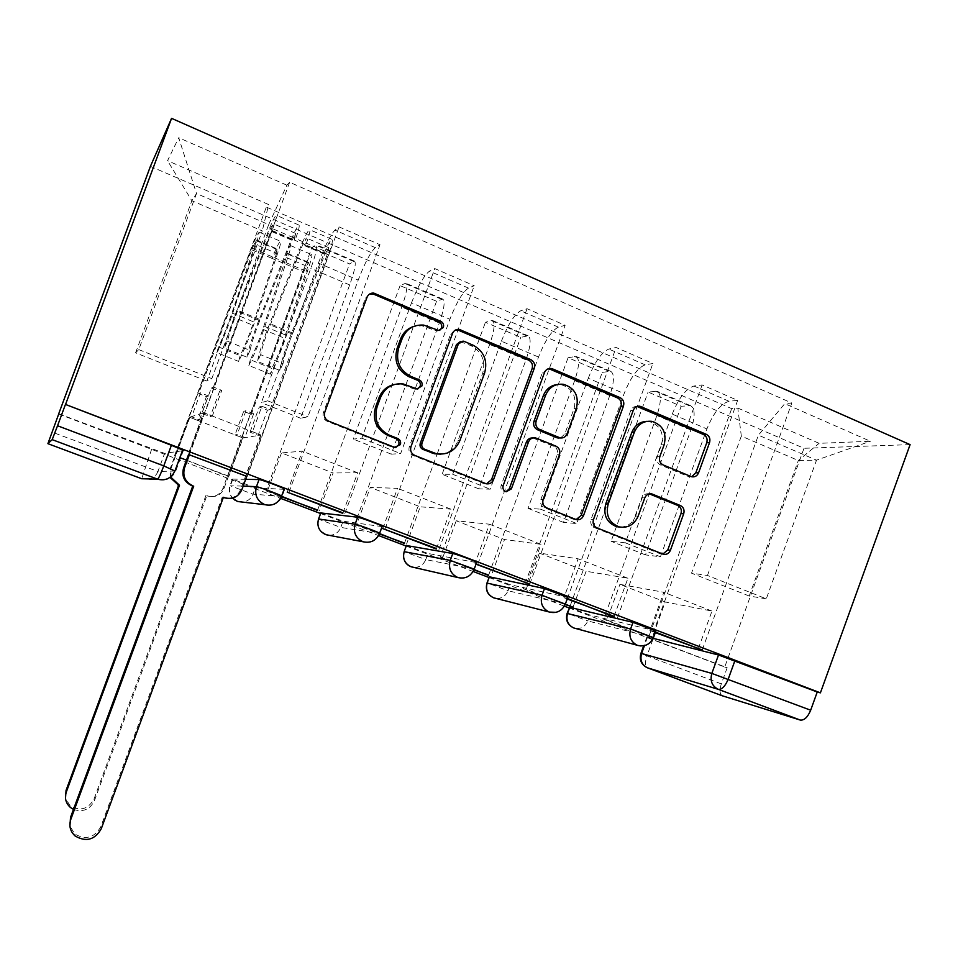 <?xml version="1.0" encoding="UTF-8"?>
<svg xmlns="http://www.w3.org/2000/svg" width="958" height="958" viewBox="0 0 958 958"><rect width="100%" height="100%" fill="white"/><g stroke="black" fill="none" stroke-linecap="round" stroke-linejoin="round"><path stroke-width="0.72" stroke-dasharray="4.79 3.59" d="M569.268 607.48L589.936 615.012L587.781 620.952L567.184 613.216M489.167 577.027L510.243 584.727L508.039 590.751L487.047 582.835M406.396 545.533L427.998 553.461L425.759 559.592L404.144 551.664M320.774 512.937L343.06 521.188L340.785 527.415L318.487 519.164M245.667 479.335L232.351 479.108L255.319 487.838L252.996 494.172L230.375 485.838L243.188 486.077M722.2 695.759C719.674 693.987 719.374 690.035 721.314 683.88L727.182 667.714L652.889 639.489L646.878 636.986L653.176 638.351M569.1 607.947L724.715 667.055L804.001 448.284L150.406 166.357M58.701 414.048L281.101 498.543M320.559 513.524L378.889 535.678M406.204 546.06L473.156 571.495M488.999 577.506L564.382 606.151M727.182 667.714L724.715 667.055M910.1 444.632L804.001 448.284M182.391 450.763L164.62 453.374L157.926 471.492L52.019 432.106M318.403 263.103C325.061 245.715 330.57 234.71 334.929 230.1L339.096 226.914L380.003 244.721L375.344 247.655C370.554 252.026 364.83 262.839 358.196 280.083L307.913 416.79L300.632 418.239L349.682 284.921C354.723 270.671 356.34 262.743 354.496 261.151L349.55 263.929L311.853 247.751L316.26 244.697C317.757 246.158 315.936 254.05 310.823 268.396L261.354 402.671L267.677 400.803L318.403 263.103L358.196 280.083M179.853 457.625L227.645 476.27L311.853 247.751M227.645 476.27L228.902 476.27L243.009 437.986L260.959 435.04L203.551 412.635L188.151 454.367M188.534 454.511L245.751 476.342L260.959 435.04M245.751 476.342L246.769 476.342M247.236 476.342L339.096 226.914M288.957 492.268L380.003 244.721M287.22 492.161L302.297 451.17L281.496 452.93L333.085 472.977L319.254 510.638M281.52 496.292L267.498 490.951L281.496 452.93M267.498 490.951L266.025 490.867L349.55 263.929M411.509 302.836C418.119 285.783 424.119 275.221 429.483 271.162L434.776 268.563L474.222 285.724L468.474 288.095C462.702 291.939 456.523 302.321 449.925 319.242L400.636 453.613L391.223 454.14L439.315 323.038C444.201 308.991 445.338 301.004 442.728 299.088L436.549 301.267L400.085 285.616L405.761 283.197C408.048 284.981 406.719 292.932 401.773 307.075L353.274 439.099L361.801 438.189L411.509 302.836L449.925 319.242M317.637 510.027L400.085 285.616M342.94 512.865L357.645 472.773L333.085 472.977M344.82 513.584L434.776 268.563M385.056 528.936L474.222 285.724M382.757 528.6L397.522 488.341L370.303 487.418L420.203 506.806L406.635 543.869M328.965 535.283C334.581 535.271 338.521 532.648 340.785 527.415L379.524 533.57L356.568 524.828L370.303 487.418M356.568 524.828L354.616 524.553L436.549 301.267M501.405 341.204C507.979 324.475 514.422 314.332 520.709 310.787L527.056 308.727L565.124 325.301L558.358 327.145C551.688 330.486 545.078 340.449 538.516 357.047L490.197 489.179L478.796 488.843L525.966 359.885C530.696 346.03 531.391 338.006 528.05 335.791L520.733 337.396L485.455 322.259L492.304 320.415C495.334 322.499 494.46 330.51 489.67 344.449L442.105 474.306L452.691 474.282L501.405 341.204L538.516 357.047M404.551 543.078L437.111 454.188M437.231 453.864L485.455 322.259M436.513 548.575L450.931 509.177L420.203 506.806M438.944 549.497L527.056 308.727M477.767 564.31L565.124 325.301M476.09 563.999L474.94 563.771L489.406 524.194L456.212 520.793L504.507 539.558L491.179 576.021M474.078 569.519L442.74 557.604L456.212 520.793M442.74 557.604L440.321 557.137L520.733 337.396M588.26 378.278C594.798 361.861 601.648 352.113 608.809 349.059L616.126 347.503L652.877 363.501L645.165 364.842C637.669 367.716 630.663 377.296 624.137 393.582L576.752 523.547L563.496 522.409L609.779 395.51C614.353 381.871 614.641 373.8 610.629 371.297L602.235 372.375L568.07 357.717L576.021 356.424C579.746 358.795 579.291 366.854 574.656 380.577L528.002 508.351L540.492 509.153L588.26 378.278L624.137 393.582M488.664 575.063L568.07 357.717M526.828 583.039L540.959 544.312L504.507 539.558M529.774 584.164L616.126 347.503M567.399 598.522L652.877 363.501M567.256 598.463L563.939 597.732L578.117 558.813L539.354 553.089L586.128 571.255L573.052 607.156M565.316 604.223L526.146 589.326L539.354 553.089M526.146 589.326L523.296 588.691L602.235 372.375M672.229 414.119C678.731 398.001 685.964 388.637 693.915 386.026L702.142 384.936L737.648 400.396L729.062 401.282C720.787 403.725 713.411 412.934 706.92 428.921L660.433 556.778L645.452 554.898L690.886 429.998C695.316 416.538 695.209 408.443 690.574 405.689L681.186 406.252L648.087 392.05L657.056 391.271C661.439 393.918 661.379 402.013 656.889 415.544L611.096 541.282L625.37 542.851L672.229 414.119L706.92 428.921M570.118 606.043L648.087 392.05M614.078 616.329L627.921 578.261L586.128 571.255M617.479 617.635L702.142 384.936M655.476 632.136L653.691 631.454L737.648 400.396M653.691 631.454L649.931 630.532L663.834 592.272L619.886 584.368L665.199 601.971L652.35 637.321L606.905 620.042L619.886 584.368M606.905 620.042L603.672 619.251L681.186 406.252M625.37 542.851L660.433 556.778M540.492 509.153L576.752 523.547M452.691 474.282L490.197 489.179M361.801 438.189L400.636 453.613M267.677 400.803L307.913 416.79M655.895 630.975L589.936 615.012M567.807 597.397L510.243 584.727M474.114 569.411L476.593 562.621L427.998 553.461M382.086 526.613L343.06 521.188M284.095 489.322L255.319 487.838M645.452 554.898L611.096 541.282M563.496 522.409L528.002 508.351M478.796 488.843L442.105 474.306M391.223 454.14L353.274 439.099M300.632 418.239L261.354 402.671M206.844 381.068L135.581 352.831L138.766 349.61L196.498 193.54L268.683 224.591L211.838 378.626L206.844 381.068L262.276 230.902L191.851 200.737L196.498 193.54L178.727 137.724L167.542 160.704L268.671 204.569L262.276 230.902M138.766 349.61L211.838 378.626M135.581 352.831L191.851 200.737L167.542 160.704M741.324 436.094L691.544 573.159L707.471 575.459L766.292 598.822L816.527 460.163L798.337 460.511L741.324 436.094L737.804 408.06L731.684 408.623L266.312 207.084L268.671 204.569M737.804 408.06L819.114 443.326L870.415 441.267L784.758 403.677L758.401 435.171L816.527 460.163L870.415 441.267M268.683 224.591L286.885 185.193L289.639 182.259L791.823 403.019L784.758 403.677M286.885 185.193L178.727 137.724M766.292 598.822L749.216 596.02L798.337 460.511L819.114 443.326M707.471 575.459L758.401 435.171M749.216 596.02L691.544 573.159M189.277 454.224L289.639 182.259M175.374 455.912L189.636 417.257L203.551 412.635M174.416 456.032L266.312 207.084M603.672 619.251L648.901 636.447L731.684 408.623M266.025 490.867L281.903 496.903M354.616 524.553L379.667 534.073M440.321 557.137L473.923 569.914M523.296 588.691L565.16 604.606M702.226 649.967L791.823 403.019M189.636 417.257L243.009 437.986M228.902 476.27L186.463 460.127M648.901 636.447L652.35 637.321M698.382 648.506L711.974 611.06L665.199 601.971M58.809 413.784L164.62 453.374M474.94 563.771L476.018 564.19M563.939 597.732L567.232 598.978M649.931 630.532L655.32 632.591M357.645 472.773L302.297 451.17M450.931 509.177L397.522 488.341M540.959 544.312L489.406 524.194M627.921 578.261L578.117 558.813M711.974 611.06L663.834 592.272M439.65 330.426L436.848 331.037L421.939 325.732L413.437 326.534M394.361 384.469L401.761 384.409L414.287 389.056L417.712 389.02M369.417 294.166L365.501 298.07L323.409 412.539C322.367 416.55 323.672 419.496 327.325 421.388L392.852 447.458L395.63 447.626M455.517 330.007L450.595 334.138L409.282 446.811C408.252 450.751 409.509 453.649 413.042 455.481L483.407 483.467L486.532 483.838M440.86 454.188C449.062 453.05 454.787 448.524 458.044 440.608L482.604 373.524C485.886 361.01 481.982 351.718 470.905 345.622L460.319 341.623M532.816 437.95L553.712 446.284C557.053 448.081 558.227 450.907 557.221 454.751L540.935 499.346C539.929 503.19 541.102 505.992 544.455 507.752L573.303 519.224L576.141 519.583M547.976 368.854L542.264 373.009L501.118 485.574C500.399 488.568 501.405 490.604 504.159 491.682L506.064 491.705M560.586 437.974L564.801 433.986L574.093 408.515C576.836 396.193 572.489 388.241 561.053 384.661L557.233 384.541M646.794 421.364L649.285 421.58C660.146 425.16 664.217 432.92 661.499 444.847L657.188 456.691C656.206 460.475 657.308 463.229 660.529 464.989L688.203 476.485L691.652 476.737M620.377 527.151C627.574 526.768 632.651 523.044 635.609 515.979L638.16 516.134M649.296 493.849L649.069 493.789C645.908 493.346 643.62 494.675 642.219 497.801L635.609 515.979M637.022 406.455C634.088 406.288 632.005 407.641 630.747 410.527L591.086 519.368C590.092 523.164 591.23 525.93 594.511 527.654L660.122 553.748L662.816 554.095M197.647 420.406L189.876 417.389L191.636 416.814L199.48 419.855L197.647 420.406L206.401 396.684L198.641 393.63L252.277 248.338L256.205 240.027L255.223 244.302L276.587 253.391L277.485 249.092L273.461 257.319L283.4 261.534L287.484 253.343L262.815 329.312C258.864 340.94 254.708 351.083 250.325 359.753L271.761 368.399L270.348 374.159C276.096 363.19 281.46 350.269 286.454 335.372L309.949 263.558C311.733 258.001 312.272 254.996 311.566 254.565C309.709 255.606 306.811 261.247 302.872 271.461L222.903 488.472C219.717 495.118 214.508 497.609 207.275 495.945L208.269 496.052C215.538 497.729 220.771 495.226 223.968 488.532L242.625 437.89L234.985 434.92L237.177 434.513L244.901 437.507L253.654 413.736L251.307 414.347L243.679 411.341L234.985 434.92M242.625 437.89L244.901 437.507M251.307 414.347L304.345 270.419L308.512 262.312L307.734 266.635L284.322 338.138C280.443 349.73 276.251 359.813 271.761 368.399M250.325 359.753L248.841 365.501L270.348 374.159M248.841 365.501C254.445 354.424 259.774 341.419 264.839 326.498L288.741 254.517C290.549 248.948 291.148 245.966 290.525 245.571C288.813 246.673 285.975 252.361 282.035 262.624L302.872 271.461M189.876 417.389L170.991 468.522L171.015 477.324M73.467 809.414C82.891 812.468 89.86 809.594 94.375 800.792L206.904 495.549M276.587 253.391L252.589 325.121C248.613 336.761 244.47 346.928 240.147 355.646L238.614 361.394C244.158 350.257 249.475 337.228 254.565 322.283L278.658 250.23C280.49 244.649 281.113 241.667 280.538 241.284C278.886 242.434 276.084 248.146 272.132 258.432L282.035 262.624L283.4 261.534L304.345 270.419M255.223 244.302L230.818 316.2C226.783 327.864 222.663 338.09 218.46 346.892L240.147 355.646M218.46 346.892L216.855 352.64L238.614 361.394M216.855 352.64C222.244 341.395 227.525 328.283 232.698 313.29L257.187 241.081L259.247 232.183C257.738 233.393 255.008 239.165 251.056 249.499L170.189 468.558L170.991 468.522M205.922 495.454L93.968 799.128C88.1 809.33 80.113 811.522 70.03 805.702L65.503 798.254M170.392 477.767L170.189 468.558M199.48 419.855L208.317 395.894L200.485 392.804L191.636 416.814M200.485 392.804L198.641 393.63M208.317 395.894L206.401 396.684M253.654 413.736L245.955 410.707L243.679 411.341M245.955 410.707L237.177 434.513M252.277 248.338L273.461 257.319L272.132 258.432L251.056 249.499M188.618 454.308L203.958 412.742L212.329 416L210.221 416.634L201.946 413.401L211.311 388.002L213.43 387.068L221.777 390.373L212.329 416M203.958 412.742L201.946 413.401M252.529 431.699L260.744 434.908L258.157 435.327L250.026 432.154L252.529 431.699L261.905 406.252L270.108 409.497L327.313 254.193L328.75 247.667L324.942 254.397L292.406 334.031C287.448 346.353 284.31 356.256 282.981 363.741L260.66 354.688C262.133 347.239 265.342 337.324 270.276 324.93L302.656 244.841L306.344 238.027L304.812 244.529L294.118 239.943L295.675 238.626L272.767 228.794L189.54 454.331M213.43 387.068L271.33 230.159L273.018 223.681L269.497 230.615L237.356 311.386C232.447 323.876 229.142 333.827 227.453 341.228L224.364 348.077C226.543 338.617 230.758 325.959 236.985 310.105L268.947 229.752C272.587 220.783 275.042 215.957 276.299 215.275C276.922 216.005 275.748 220.508 272.767 228.794M227.453 341.228L250.05 350.389C251.595 342.952 254.84 333.025 259.762 320.595L292.058 240.29L295.699 233.441L294.118 239.943L271.33 230.159M250.05 350.389L246.913 357.178L224.364 348.077M246.913 357.178C248.9 347.682 253.02 335.049 259.271 319.289L291.388 239.38C295.064 230.471 297.603 225.717 298.992 225.082C299.734 225.86 298.633 230.375 295.675 238.626L306.416 243.248C309.374 235.009 310.44 230.495 309.638 229.692C308.189 230.291 305.614 235.021 301.926 243.907L269.725 323.588C263.462 339.312 259.39 351.933 257.486 361.453L260.66 354.688M260.744 434.908L240.614 489.574C238.051 495.454 233.56 498.388 227.13 498.352M223.298 497.549L222.244 497.154L100.782 826.766C94.411 837.855 85.765 840.274 74.82 834.011L69.922 826.035M282.981 363.741L279.748 370.435L257.486 361.453M279.748 370.435C281.46 360.891 285.46 348.293 291.747 332.654L324.103 253.427C327.828 244.589 330.474 239.919 332.043 239.38C332.965 240.23 331.971 244.757 329.037 252.96L246.829 476.186M250.026 432.154L259.295 406.982L267.426 410.192L258.157 435.327M267.426 410.192L270.108 409.497M259.295 406.982L261.905 406.252M211.311 388.002L219.586 391.271L221.777 390.373M219.586 391.271L210.221 416.634M327.313 254.193L304.812 244.529L306.416 243.248L329.037 252.96M223.406 497.274L222.244 497.154M232.351 479.108L230.016 485.466C228.507 490.125 229.321 494.34 232.495 498.1M647.608 636.926L644.447 645.644M183.289 450.631L175.769 471.001C172.177 478.485 166.273 481.251 158.058 479.311M174.907 471.025L157.926 471.492C156.393 475.336 153.639 477.862 149.652 479.096M608.929 371.201L574.417 356.364M526.589 335.803L490.939 320.475M441.506 299.219L404.659 283.376M353.55 261.402L315.433 245.008M688.658 405.485L655.236 391.115M655.212 630.831L652.805 637.441L587.781 620.952C585.23 626.628 581.063 629.107 575.255 628.388M567.471 597.325L565.028 604.055L508.039 590.751C505.537 596.379 501.357 598.894 495.514 598.331M474.21 569.148L425.759 559.592C423.328 565.088 419.209 567.663 413.401 567.304M382.398 526.661L379.835 533.618C376.446 540.815 370.95 543.545 363.357 541.821M284.694 489.346L282.083 496.448C278.622 503.728 272.958 506.495 265.115 504.722M281.484 496.4L252.996 494.172C251.056 498.819 247.583 501.465 242.59 502.1M690.886 429.998L656.889 415.544M609.779 395.51L574.656 380.577M645.165 364.842L608.809 349.059M525.966 359.885L489.67 344.449M558.358 327.145L520.709 310.787M439.315 323.038L401.773 307.075M468.474 288.095L429.483 271.162M349.682 284.921L310.823 268.396M375.344 247.655L334.929 230.1M729.062 401.282L693.915 386.026M565.352 604.127L565.028 604.055C563.328 608.33 560.37 611.084 556.143 612.318M653.488 637.597L652.805 637.441C650.482 642.95 646.518 645.8 640.95 645.991M474.09 569.471C470.761 576.56 465.42 579.267 458.068 577.578M151.687 449.074L141.688 478.725M652.889 639.489L646.925 655.895L640.95 653.32M721.314 683.88L646.925 655.895C644.938 662.062 645.045 666.002 647.261 667.738M427.376 327.193L429.148 326.558M414.287 389.056L416 388.685M405.929 385.619L407.617 385.236M392.852 447.458L394.48 447.338M327.325 421.388L328.678 421.161M323.409 412.539L324.75 412.263M365.501 298.07L367.034 297.291M435.686 330.714L437.495 330.091M483.407 483.467L485.395 483.503M413.042 455.481L414.742 455.397M409.282 446.811L410.97 446.679M450.595 334.138L452.463 333.54M462.247 341.97L464.163 341.395M458.044 440.608L459.924 440.464M482.604 373.524L484.592 373.093M470.905 345.622L472.845 345.072M573.303 519.224L575.626 519.404M544.455 507.752L546.671 507.884M540.935 499.346L543.138 499.453M557.221 454.751L559.484 454.667M553.712 446.284L555.963 446.165M534.396 438.357L536.576 438.201M501.118 485.574L503.166 485.622M542.264 373.009L544.479 372.578M574.093 408.515L576.429 408.24M564.801 433.986L567.088 433.818M688.203 476.485L690.957 476.497M660.529 464.989L663.164 464.941M657.188 456.691L659.822 456.619M661.499 444.847L664.157 444.716M642.219 497.801L644.794 497.897M660.122 553.748L662.744 554.071M594.511 527.654L596.906 527.87M591.086 519.368L593.469 519.547M630.747 410.527L633.298 410.252M206.808 495.777L207.802 495.885M286.622 257.654L307.734 266.635M262.815 329.312L284.322 338.138M264.839 326.498L286.454 335.372M288.741 254.517L309.949 263.558M230.818 316.2L252.589 325.121M232.698 313.29L254.565 322.283M257.187 241.081L278.658 250.23M222.903 488.472L223.968 488.532M93.968 799.128L94.375 800.792M292.058 240.29L269.497 230.615M259.762 320.595L237.356 311.386M259.271 319.289L236.985 310.105M291.388 239.38L268.947 229.752M324.942 254.397L302.656 244.841M292.406 334.031L270.276 324.93M291.747 332.654L269.725 323.588M324.103 253.427L301.926 243.907M241.871 489.646L240.614 489.574M101.273 828.73L100.782 826.766M406.467 545.581L404.228 551.712L403.641 557.64M321.026 513.093L318.739 519.32C317.266 524.014 318.092 528.145 321.229 531.738M232.71 479.503L230.375 485.838C228.699 491.526 230.076 496.208 234.482 499.872M690.574 405.689L657.056 391.271M610.629 371.297L576.021 356.424M528.05 335.791L492.304 320.415M442.728 299.088L405.761 283.197M354.496 261.151L316.26 244.697M646.878 636.986L643.68 645.8M421.939 325.732L423.699 325.097M415.185 389.307L416.898 388.948M401.761 384.409L403.426 384.014M393.475 447.649L395.103 447.53M436.848 331.037L438.668 330.414M484.185 483.718L486.161 483.754M461.133 341.659L463.037 341.084M573.986 519.44L576.309 519.631M533.319 438.034L535.498 437.878M504.159 491.682L506.219 491.753M561.053 384.661L563.34 384.278M649.285 421.58L651.895 421.364M660.721 553.952L663.355 554.263M689.185 476.797L691.939 476.797M287.484 253.343L308.512 262.312M290.525 245.571L311.566 254.565M256.205 240.027L277.485 249.092M259.247 232.183L280.538 241.284M207.275 495.945L208.269 496.052M70.03 805.702L70.317 807.402M295.699 233.441L273.018 223.681M298.992 225.082L276.299 215.275M328.75 247.667L306.344 238.027M332.043 239.38L309.638 229.692M75.167 836.023L74.82 834.011"/><path stroke-width="1.44" d="M443.338 327.492C444.069 324.714 443.195 322.642 440.728 321.289L373.68 293.064C370.53 292.944 368.315 294.346 367.034 297.291L324.75 412.263C323.708 416.299 325.013 419.257 328.678 421.161L394.48 447.338L400.384 444.62C401.103 441.842 400.216 439.806 397.726 438.501L389.307 435.136C377.835 429.148 373.752 419.76 377.057 406.97L380.554 397.462C385.08 387.355 392.708 382.877 403.426 384.014L416.898 388.948L421.879 386.014C422.598 383.248 421.724 381.188 419.233 379.859L410.862 376.398C399.45 370.279 395.391 360.831 398.696 348.041L402.192 338.545C406.396 328.965 413.557 324.487 423.699 325.097L438.668 330.414L443.338 327.492M439.65 330.426L441.518 328.115C442.237 325.349 441.363 323.289 438.908 321.936L374.027 294.346L369.417 294.166M395.63 447.626L398.732 444.751C399.45 441.985 398.564 439.962 396.085 438.656L387.703 435.315L389.307 435.136M417.712 389.02L420.131 386.397C420.861 383.631 419.975 381.595 417.508 380.266L409.162 376.817L410.862 376.398M655.895 630.975L633.01 622.353L569.747 607.336L567.184 613.216M567.807 597.397L544.479 588.547L489.406 576.8L487.047 582.835M476.593 562.621L476.725 562.262C474.054 560.622 455.673 553.928 452.763 553.52L406.396 545.533M382.086 526.613L382.23 526.205C379.224 524.397 359.909 517.332 357.681 517.224L320.774 512.937M690.957 476.497L691.939 476.797C695.017 477.192 697.232 475.851 698.586 472.785L709.555 442.608C710.549 438.848 709.459 436.082 706.285 434.321L639.812 406.204C636.771 405.929 634.603 407.282 633.298 410.252L593.469 519.547C592.463 523.367 593.613 526.146 596.906 527.87L663.355 554.263C666.6 554.838 668.959 553.496 670.42 550.263L683.701 513.751C684.683 509.991 683.581 507.249 680.396 505.537L651.668 493.861C648.494 493.418 646.207 494.759 644.794 497.897L638.16 516.134C634.256 524.756 627.933 528.349 619.167 526.9C609.132 522.9 605.468 515.284 608.186 504.04L634.352 432.202C637.896 424.166 643.74 420.562 651.895 421.364C662.792 424.957 666.876 432.741 664.157 444.716L659.822 456.619C658.829 460.403 659.942 463.181 663.164 464.941L690.957 476.497M820.407 692.85L65.551 404.456L171.566 118.337L910.1 444.632L820.407 692.85L817.246 691.999L810.672 710.213C807.702 717.231 804.241 720.512 800.265 720.057L722.2 695.759M534.289 368.255C535.306 364.351 534.121 361.465 530.708 359.585L459.098 329.36C455.972 329.181 453.757 330.57 452.463 333.54L410.97 446.679C409.94 450.643 411.198 453.553 414.742 455.397L486.161 483.754C489.598 484.305 492.053 482.94 493.55 479.659L534.289 368.255L532.109 368.698C533.127 364.818 531.941 361.944 528.541 360.076L458.882 330.438L455.517 330.007M552.538 368.878L620.03 397.606C623.323 399.426 624.46 402.252 623.454 406.084L583.542 515.584C582.057 518.841 579.638 520.194 576.309 519.631L546.671 507.884C543.306 506.123 542.132 503.309 543.138 499.453L559.484 454.667C560.49 450.799 559.316 447.973 555.963 446.165L535.498 437.878C532.241 437.471 529.906 438.836 528.505 441.985L511.368 488.891L506.219 491.753C503.453 490.676 502.447 488.628 503.166 485.622L544.479 372.578C545.785 369.596 547.988 368.231 551.066 368.459L552.538 368.878L550.287 369.321L617.539 397.929L620.03 397.606M653.176 638.351L718.512 654.997L711.83 673.414L810.672 710.213M141.688 478.725L47.9 443.674L141.724 478.749L157.603 479.156L52.187 439.638L47.9 443.674L58.701 414.048M281.101 498.543L320.559 513.524M378.889 535.678L406.204 546.06M473.156 571.495L488.999 577.506M564.382 606.151L569.1 607.947M58.63 414.024L150.406 166.357L171.566 118.337M65.551 404.456L171.398 445.29L182.655 450.044L183.289 450.631L182.391 450.763M52.187 439.638L57.54 425.759L163.782 465.887L174.907 471.025M65.324 404.779L57.54 425.759M246.769 476.342L188.534 454.511M342.76 513.344L287.22 492.161L342.94 512.865M281.903 496.903L317.637 510.027M317.493 510.434L282.059 496.495M436.333 549.042L382.757 528.6L436.513 548.575M379.667 534.073L404.551 543.078M404.408 543.485L379.823 533.678M476.018 564.19L529.774 584.164L476.09 563.999M473.923 569.914L488.664 575.063M488.52 575.471L474.078 569.519M565.16 604.606L570.118 606.043M569.974 606.438L573.052 607.156L565.316 604.223M567.232 598.978L614.078 616.329M613.91 616.784L567.399 598.522M245.667 479.335L259.055 479.563C260.516 479.335 280.886 486.82 284.275 488.82L284.095 489.322M655.32 632.591L702.226 649.967L655.476 632.136M186.463 460.127L179.853 457.625M817.246 691.999L718.512 654.997M379.596 533.582L379.667 533.199C376.638 531.451 357.322 524.385 355.119 524.218L318.547 518.996C316.691 526.146 319.014 531.331 325.516 534.552L328.965 535.283M413.437 326.534C407.294 328.666 402.983 332.869 400.528 339.132L402.192 338.545M409.162 376.817C397.798 370.734 393.75 361.322 397.055 348.592L400.528 339.132M394.361 384.469C387.008 386.146 381.883 390.589 378.985 397.798L380.554 397.462M387.703 435.315C376.278 429.352 372.207 419.999 375.5 407.258L378.985 397.798M486.532 483.838L491.538 479.635L532.109 368.698M464.163 341.395L463.037 341.084L458.355 344.006L421.999 443.171C421.281 445.937 422.155 447.961 424.634 449.254L436.261 453.661C447.302 455.325 455.182 450.919 459.924 440.464L484.592 373.093C487.885 360.531 483.97 351.191 472.845 345.072L464.163 341.395M460.319 341.623L456.463 344.569L458.355 344.006M440.86 454.188L434.477 453.757L422.885 449.374C420.43 448.081 419.556 446.057 420.275 443.303L456.463 344.569M576.141 519.583L581.195 515.416L620.952 406.372C621.946 402.552 620.808 399.737 617.539 397.929M532.816 437.95C529.786 437.806 527.63 439.195 526.361 442.117L509.285 488.831L511.368 488.891M506.064 491.705L509.285 488.831M576.429 408.24C579.183 395.87 574.824 387.882 563.34 384.278C555.029 383.571 549.114 387.236 545.569 395.283L536.169 421.017C535.151 424.897 536.336 427.747 539.725 429.579L560.191 437.902C563.412 438.297 565.711 436.932 567.088 433.818L576.429 408.24M557.233 384.541C550.646 385.427 546.012 389.128 543.354 395.618L545.569 395.283M560.586 437.974L556.837 437.734L537.534 429.771C534.157 427.951 532.983 425.113 533.989 421.245L543.354 395.618M550.287 369.321L547.976 368.854M646.794 421.364C639.74 421.724 634.747 425.4 631.813 432.381L634.352 432.202M620.377 527.151L616.689 526.684C606.689 522.709 603.049 515.129 605.743 503.932L631.813 432.381M662.816 554.095L667.762 549.964L680.982 513.596C681.976 509.86 680.875 507.129 677.689 505.405L649.296 493.849M691.652 476.737L695.819 472.797L706.741 442.74C707.734 439.004 706.645 436.249 703.483 434.489L637.022 406.455M171.015 477.324L179.505 485.263L66.318 792.015C64.425 798.038 65.755 803.175 70.317 807.402L73.467 809.414M65.503 798.254L66.054 790.386L178.655 485.215L170.392 477.767M178.655 485.215L179.505 485.263M189.54 454.331L184.523 467.923C182.427 476.066 185.169 482.006 192.762 485.742L191.768 485.694C184.211 481.97 181.481 476.066 183.577 467.971L188.618 454.308M227.13 498.352L223.298 497.549M69.922 826.035L70.509 817.437L192.738 486.053M193.732 486.113L70.82 819.353C68.76 825.892 70.209 831.448 75.167 836.023C86.16 842.31 94.866 839.879 101.273 828.73L223.406 497.274L224.879 497.813C232.734 499.633 238.41 496.903 241.871 489.646L246.829 476.186M438.908 321.936L440.728 321.289M396.085 438.656L397.726 438.501M417.508 380.266L419.233 379.859M575.255 628.388L574.058 628.065C567.699 625.227 565.388 620.341 567.1 613.419L630.592 628.999L653.488 637.597M569.747 607.336L567.567 613.3C565.795 620.113 567.855 624.999 573.746 627.957L637.345 645.285C630.855 642.004 628.604 636.579 630.592 628.999L633.01 622.353M495.514 598.331L493.981 597.936C487.55 595.062 485.215 590.104 486.963 583.063L542.012 595.301L565.352 604.127M489.406 576.8L487.191 582.859C485.395 589.781 487.538 594.762 493.621 597.804L549.078 611.958C542.36 608.569 540.001 603.025 542.012 595.301L544.479 588.547M404.144 551.664L450.248 560.406L474.21 569.148L476.725 562.262M406.479 545.294L404.228 551.437C402.396 558.466 404.635 563.555 410.922 566.693L413.401 567.304M318.487 519.164L320.846 512.746M644.447 645.644L641.597 653.488L711.83 673.414C709.878 680.863 712.034 686.168 718.308 689.341L647.548 667.846L722.452 695.855M800.265 720.057L718.308 689.341C721.949 689.652 725.266 686.227 728.236 679.09L734.954 660.565M452.763 553.52L450.248 560.406C448.2 568.262 450.667 573.938 457.637 577.423L458.068 577.578C465.492 579.159 470.869 576.345 474.21 569.148M357.681 517.224L355.119 524.218C353.035 532.229 355.622 538.037 362.843 541.641L363.357 541.821C370.854 543.378 376.29 540.504 379.667 533.199L382.23 526.205M243.188 486.077L256.433 486.688C257.87 486.532 278.239 494.017 281.652 495.945L281.484 496.4M259.055 479.563L256.433 486.688C254.325 494.843 257.019 500.783 264.528 504.507L265.115 504.722C272.719 506.279 278.227 503.357 281.652 495.945L284.275 488.82M242.59 502.1L237.285 501.357L232.495 498.1M556.143 612.318L549.461 612.09C556.837 613.671 562.166 610.929 565.459 603.827L567.926 597.062M640.95 645.991L637.681 645.405C645.033 647.009 650.326 644.315 653.584 637.333L656.002 630.687M171.398 445.29L163.782 465.887C160.728 473.959 158.669 478.377 157.603 479.156L158.058 479.311C165.878 481.024 171.566 478.078 175.098 470.498L182.655 450.044M722.392 695.831L647.476 667.822C641.405 664.888 639.202 660.098 640.89 653.464L641.597 653.488C639.836 660.182 641.824 664.972 647.548 667.846L647.261 667.738M158.058 479.311L149.652 479.096M397.055 348.592L398.696 348.041M375.5 407.258L377.057 406.97M374.027 294.346L375.596 293.555M491.538 479.635L493.55 479.659M458.882 330.438L460.774 329.815M528.541 360.076L530.708 359.585M420.275 443.303L421.999 443.171M422.885 449.374L424.634 449.254M431.603 452.859L433.387 452.763M620.952 406.372L623.454 406.084M581.195 515.416L583.542 515.584M526.361 442.117L528.505 441.985M533.989 421.245L536.169 421.017M537.534 429.771L539.725 429.579M556.837 437.734L559.101 437.578M605.743 503.932L608.186 504.04M649.943 494.065L652.542 494.136M677.689 505.405L680.396 505.537M680.982 513.596L683.701 513.751M667.762 549.964L670.42 550.263M638.531 406.863L641.106 406.575M703.483 434.489L706.285 434.321M706.741 442.74L709.555 442.608M695.819 472.797L698.586 472.785M177.769 484.88L178.607 484.928M66.054 790.386L66.318 792.015M192.762 485.742L191.768 485.694M184.523 467.923L183.577 467.971M224.364 497.633L223.31 497.525M70.82 819.353L70.509 817.437M265.115 504.722L237.812 501.537L234.482 499.872M363.357 541.821L325.971 534.72L321.229 531.738M458.068 577.578L411.317 566.825C407.066 565.28 404.504 562.214 403.641 557.64M643.68 645.8L640.95 653.32M372.123 293.855L373.68 293.064M457.206 329.983L459.098 329.36M434.477 453.757L436.261 453.661M557.927 438.057L560.191 437.902M548.826 368.914L551.066 368.459M616.689 526.684L619.167 526.9M649.536 493.801L651.668 493.861M637.238 406.479L639.812 406.204M224.879 497.813L223.705 497.693"/></g></svg>
